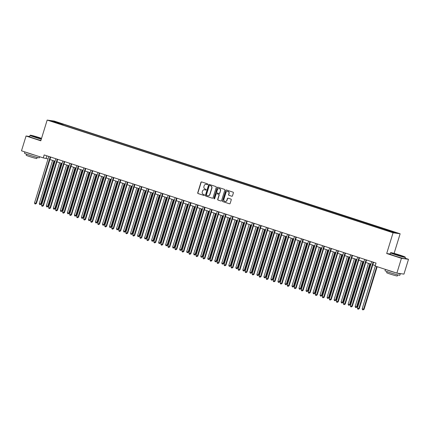 <?xml version="1.0" encoding="UTF-8"?>
<svg xmlns="http://www.w3.org/2000/svg" width="430" height="430" viewBox="0 0 430 430"><rect width="100%" height="100%" fill="white"/><g stroke="black" fill="none" stroke-linecap="round" stroke-linejoin="round"><path stroke-width="0.64" d="M207.792 184.384A0.425 0.403 -81.9 0 0 207.529 183.846L201.675 181.938A0.607 0.581 -81.9 0 0 200.944 182.341L197.725 192.807A0.607 0.581 -81.9 0 0 198.101 193.564L203.954 195.473A0.425 0.403 -81.9 0 0 204.465 195.193A0.425 0.403 -81.9 0 0 204.207 194.661L203.449 194.414A1.951 1.854 -81.9 0 1 202.256 191.979L202.525 191.108A1.951 1.854 -81.9 0 1 204.857 189.823L205.615 190.071A0.425 0.403 -81.9 0 0 206.131 189.786A0.425 0.403 -81.9 0 0 205.868 189.254L205.11 189.006A1.951 1.854 -81.9 0 1 203.917 186.572L204.185 185.701A1.951 1.854 -81.9 0 1 206.524 184.416L207.281 184.663A0.425 0.403 -81.9 0 0 207.792 184.384M395.165 232.248L392.66 231.582L395.165 232.248M231.749 196.247A0.607 0.581 -81.9 0 0 232.479 195.849L233.382 192.909A0.607 0.581 -81.9 0 0 233.012 192.151L226.508 190.033A0.607 0.581 -81.9 0 0 225.777 190.431L222.557 200.896A0.607 0.581 -81.9 0 0 222.928 201.659L229.432 203.777A0.607 0.581 -81.9 0 0 230.163 203.374L231.254 199.826A0.607 0.581 -81.9 0 0 230.883 199.069L228.099 198.16A0.607 0.581 -81.9 0 0 227.368 198.563L226.825 200.321A1.629 1.548 -81.9 0 1 225.126 201.455A1.629 1.548 -81.9 0 1 223.879 199.359L225.997 192.473A1.629 1.548 -81.9 0 1 227.701 191.339A1.629 1.548 -81.9 0 1 228.948 193.43L228.593 194.58A0.607 0.581 -81.9 0 0 228.964 195.344L231.937 196.274L228.964 195.344M390.15 253.996L386.699 253.506L401.437 258.312L396.885 273.12L403.947 274.12L408.5 259.311L405.087 258.199M386.699 253.506L393.074 232.78L47.171 120.078L54.234 121.077L400.137 233.78L393.074 232.78M29.654 136.509L26.053 136.004L40.796 140.803L47.171 120.078M26.053 136.004L21.5 150.806L43.258 157.896L48.058 158.933M396.885 273.12L375.127 266.025L376.035 263.069L44.172 154.934L43.258 157.896M216.242 187.324A0.607 0.581 -81.9 0 0 215.865 186.566L209.362 184.448A0.607 0.581 -81.9 0 0 208.636 184.846L205.416 195.311A0.607 0.581 -81.9 0 0 205.787 196.075L212.291 198.192A0.607 0.581 -81.9 0 0 213.022 197.789L216.242 187.324M217.935 187.238L224.439 189.356A0.607 0.581 -81.9 0 1 224.809 190.119L221.59 200.584A0.607 0.581 -81.9 0 1 220.864 200.982L218.08 200.079A0.607 0.581 -81.9 0 1 217.709 199.316L219.01 195.075A0.607 0.581 -81.9 0 0 218.639 194.312L216.795 193.71A0.607 0.581 -81.9 0 0 216.064 194.113L214.704 198.531A0.425 0.403 -81.9 0 1 214.258 198.827A0.425 0.403 -81.9 0 1 213.93 198.278L217.204 187.641A0.607 0.581 -81.9 0 1 217.935 187.238A0.607 0.581 -81.9 0 0 217.397 187.668L217.204 187.641M56.427 122.104L60.092 123.152L56.427 122.104M59.06 123.786L384.157 229.706L392.891 232.34L395.831 232.759L63.151 124.152L62.001 123.985L61.587 124.609M59.06 123.571L51.476 121.099L54.416 121.518L62.001 123.985M401.437 258.312L408.5 259.311M394.111 253.377L400.137 233.78M49.912 159.535L55.078 161.218M56.932 161.825L62.097 163.507M63.952 164.109L69.112 165.792M70.971 166.399L76.131 168.082M77.991 168.684L83.151 170.366M85.011 170.973L90.171 172.656M92.031 173.258L97.191 174.94M99.045 175.548L104.21 177.23M106.065 177.832L111.23 179.514M113.085 180.122L118.25 181.804M120.104 182.406L125.27 184.088M127.124 184.696L132.284 186.378M134.144 186.98L139.304 188.662M141.164 189.27L146.324 190.952M148.183 191.554L153.343 193.237M155.203 193.844L160.363 195.526M162.218 196.128L167.383 197.811M169.237 198.418L174.403 200.1M176.257 200.702L181.422 202.385M183.277 202.992L188.442 204.675M190.297 205.277L195.456 206.959M197.316 207.566L202.476 209.249M204.336 209.851L209.496 211.533M211.356 212.141L216.516 213.823M218.37 214.425L223.535 216.107M225.39 216.715L230.555 218.397M232.41 218.999L237.575 220.681M239.429 221.289L244.595 222.971M246.449 223.573L251.614 225.255M253.469 225.863L258.629 227.545M260.489 228.147L265.649 229.83M267.508 230.437L272.668 232.119M274.528 232.721L279.688 234.404M281.542 235.011L286.708 236.694M288.562 237.296L293.728 238.978M295.582 239.585L300.747 241.268M302.602 241.87L307.767 243.552M309.621 244.159L314.787 245.842M316.641 246.444L321.801 248.126M323.661 248.733L328.821 250.416M330.681 251.018L335.841 252.7M337.7 253.308L342.861 254.99M344.715 255.592L349.88 257.274M351.735 257.882L356.9 259.564M358.754 260.166L363.92 261.849M365.774 262.456L370.94 264.138M372.794 264.74L375.272 265.546M46.886 155.821L46.123 158.304M62.882 125.028L63.151 124.152M387.957 230.733L388.247 230.286M54.567 122.104L54.416 121.518M207.443 184.68L206.712 184.443A1.951 1.854 -81.9 0 0 206.319 184.362M204.658 189.77A1.951 1.854 -81.9 0 1 205.051 189.85L205.776 190.087M201.675 181.938A0.607 0.581 -81.9 0 0 201.138 182.368L197.918 192.833A0.607 0.581 -81.9 0 0 198.289 193.591L204.116 195.494M209.367 184.448A0.607 0.581 -81.9 0 0 208.824 184.873L205.604 195.338A0.607 0.581 -81.9 0 0 205.981 196.101L212.291 198.192M209.722 185.459A0.425 0.403 -81.9 0 0 209.211 185.738L206.384 194.924A0.425 0.403 -81.9 0 0 206.642 195.456L207.443 195.714A1.951 1.854 -81.9 0 0 209.781 194.43L211.71 188.152A1.951 1.854 -81.9 0 0 210.517 185.717L209.91 185.486A0.425 0.403 -81.9 0 0 209.781 185.464M207.84 195.795A1.951 1.854 -81.9 0 0 209.969 194.457L209.781 194.43M209.91 185.486L210.711 185.744A1.951 1.854 -81.9 0 1 211.904 188.179L209.969 194.457M220.864 200.982L218.08 200.079M216.983 193.736L216.795 193.71A0.607 0.581 -81.9 0 1 216.983 193.736L218.832 194.338A0.607 0.581 -81.9 0 1 219.203 195.102L217.897 199.343A0.607 0.581 -81.9 0 0 218.268 200.106M217.397 187.668L214.124 198.305A0.425 0.403 -81.9 0 0 214.355 198.827M220.364 190.667A1.629 1.548 -81.9 0 0 219.123 188.576A1.629 1.548 -81.9 0 0 217.419 189.711L216.672 192.135A0.607 0.581 -81.9 0 0 217.042 192.898L218.892 193.5A0.607 0.581 -81.9 0 0 219.623 193.097L220.558 190.694A1.629 1.548 -81.9 0 0 219.214 188.593M219.08 193.527A0.607 0.581 -81.9 0 0 219.811 193.124L219.623 193.097M220.558 190.694L219.811 193.124M227.798 191.355A1.629 1.548 -81.9 0 1 229.136 193.462L228.781 194.607A0.607 0.581 -81.9 0 0 229.158 195.37M225.218 201.466A1.629 1.548 -81.9 0 0 227.018 200.348L226.825 200.321M228.099 198.16A0.607 0.581 -81.9 0 0 227.561 198.59L227.018 200.348M226.508 190.033A0.607 0.581 -81.9 0 0 225.965 190.458L222.745 200.923A0.607 0.581 -81.9 0 0 223.122 201.686L229.432 203.777M52.584 160.406L39.302 203.583L41.183 204.11L54.438 161.013M41.183 204.11L40.189 204.691L40.705 204.04L53.986 160.863M40.189 204.691L39.63 204.508L39.302 203.583M50.24 156.912A0.618 0.591 -81.9 0 0 50.181 157.052L35.932 203.363L34.529 202.906L48.778 156.595A0.618 0.591 -81.9 0 0 48.805 156.445M50.681 157.057A0.618 0.591 -81.9 0 0 50.659 157.122L36.41 203.433L35.932 203.363L35.416 204.019L34.857 203.836L34.529 202.906M36.41 203.433L35.416 204.019M59.603 162.696L46.316 205.868L48.198 206.395L61.458 163.298M48.198 206.395L47.209 206.98L47.725 206.325L61.006 163.153M47.209 206.98L46.644 206.798L46.316 205.868M66.623 164.98L53.336 208.158L55.217 208.684L68.478 165.588M55.217 208.684L54.228 209.265L54.744 208.614L68.026 165.437M54.228 209.265L53.664 209.082L53.336 208.158M73.638 167.27L60.356 210.442L61.759 210.899L62.237 210.969L75.497 167.872M62.237 210.969L61.248 211.555L61.759 210.899L75.046 167.727M61.248 211.555L60.684 211.372L60.356 210.442M57.26 159.202A0.618 0.591 -81.9 0 0 57.201 159.342L42.952 205.653L41.549 205.196L55.798 158.88A0.618 0.591 -81.9 0 0 55.825 158.734M57.701 159.342A0.618 0.591 -81.9 0 0 57.674 159.406L43.43 205.717L42.952 205.653L42.436 206.303L41.877 206.12L41.549 205.196M43.43 205.717L42.436 206.303M64.28 161.486A0.618 0.591 -81.9 0 0 64.221 161.626L49.971 207.937L48.569 207.48L62.812 161.169A0.618 0.591 -81.9 0 0 62.844 161.019M64.72 161.632A0.618 0.591 -81.9 0 0 64.694 161.696L50.45 208.007L49.971 207.937L49.455 208.593L48.896 208.41L48.569 207.48M50.45 208.007L49.455 208.593M71.299 163.776A0.618 0.591 -81.9 0 0 71.235 163.916L56.991 210.227L55.588 209.77L69.832 163.454A0.618 0.591 -81.9 0 0 69.859 163.309M71.74 163.916A0.618 0.591 -81.9 0 0 71.713 163.98L57.469 210.291L56.991 210.227L56.475 210.877L55.916 210.695L55.588 209.77M57.469 210.291L56.475 210.877M80.657 169.554L67.376 212.732L69.257 213.258L82.517 170.162M69.257 213.258L68.268 213.839L68.778 213.189L82.066 170.011M68.268 213.839L67.703 213.656L67.376 212.732M78.319 166.061A0.618 0.591 -81.9 0 0 78.255 166.2L64.011 212.511L62.603 212.054L76.852 165.744A0.618 0.591 -81.9 0 0 76.879 165.593M78.755 166.206A0.618 0.591 -81.9 0 0 78.733 166.27L64.484 212.581L64.011 212.511L63.495 213.167L62.93 212.984L62.603 212.054M64.484 212.581L63.495 213.167M41.549 138.358A7.568 0.387 17.1 0 0 39.807 137.777A7.568 0.387 17.1 0 0 30.261 135.203A7.568 0.387 17.1 0 0 35.153 137.116A7.568 0.387 17.1 0 0 41.355 138.976M41.301 139.164A7.756 0.398 -162.9 0 1 35.04 137.283A7.756 0.398 -162.9 0 1 30.014 135.343A7.756 0.398 -162.9 0 1 30.03 135.326L30.261 135.203M38.646 137.611L41.092 138.567L33.868 136.342L38.646 137.611M40.522 138.487L34.384 136.6M39.662 156.724L39.34 157.788A7.756 0.398 -162.9 0 1 29.541 155.171A7.756 0.398 -162.9 0 1 24.51 153.225L24.913 151.919M35.351 155.321A7.756 0.398 -162.9 0 1 29.992 153.687A7.756 0.398 -162.9 0 1 25.886 152.236M37.179 157.412L36.84 158.514A5.585 0.285 -162.9 0 1 29.788 156.627A5.585 0.285 -162.9 0 1 26.171 155.23L26.504 154.128M40.898 140.47A7.756 0.398 -162.9 0 1 34.642 138.589A7.756 0.398 -162.9 0 1 29.611 136.643L30.014 135.343M400.314 255.237A7.568 0.387 17.1 0 0 390.768 252.663A7.568 0.387 17.1 0 0 395.654 254.576A7.568 0.387 17.1 0 0 405.216 257.113A7.568 0.387 17.1 0 0 400.314 255.237M405.216 257.113L405.339 257.344A7.756 0.398 -162.9 0 1 405.345 257.366A7.756 0.398 -162.9 0 1 395.546 254.748A7.756 0.398 -162.9 0 1 390.515 252.802A7.756 0.398 -162.9 0 1 390.531 252.786L390.768 252.663M399.147 255.071L401.593 256.027L394.369 253.807L399.147 255.071M401.023 255.952L394.885 254.06M400.007 273.561A7.756 0.398 -162.9 0 1 400.298 273.77L399.841 275.248A7.756 0.398 -162.9 0 1 390.042 272.631A7.756 0.398 -162.9 0 1 385.017 270.69L385.42 269.379M395.853 272.781A7.756 0.398 -162.9 0 1 390.499 271.153A7.756 0.398 -162.9 0 1 386.387 269.696M397.685 274.877L397.347 275.974A5.585 0.285 -162.9 0 1 390.289 274.087A5.585 0.285 -162.9 0 1 386.672 272.69L387.011 271.593M405.345 257.366L404.942 258.666A7.756 0.398 -162.9 0 1 395.143 256.049A7.756 0.398 -162.9 0 1 390.117 254.108L390.515 252.802M400.298 273.77A7.756 0.398 -162.9 0 1 397.282 273.174M87.677 171.844L74.395 215.016L75.798 215.473L76.277 215.543L89.537 172.446M76.277 215.543L75.282 216.129L75.798 215.473L89.08 172.301M75.282 216.129L74.723 215.946L74.395 215.016M94.697 174.128L81.415 217.306L83.296 217.833L96.551 174.736M83.296 217.833L82.302 218.413L82.818 217.763L96.1 174.585M82.302 218.413L81.743 218.23L81.415 217.306M101.716 176.418L88.435 219.59L89.838 220.047L90.316 220.117L103.571 177.02M90.316 220.117L89.322 220.703L89.838 220.047L103.119 176.875M89.322 220.703L88.763 220.52L88.435 219.59M108.736 178.703L95.455 221.88L97.336 222.407L110.591 179.31M97.336 222.407L96.341 222.987L96.857 222.337L110.139 179.159M96.341 222.987L95.782 222.804L95.455 221.88M115.756 180.992L102.474 224.164L103.877 224.621L104.356 224.691L117.61 181.594M104.356 224.691L103.361 225.277L103.877 224.621L117.159 181.449M103.361 225.277L102.802 225.094L102.474 224.164M85.339 168.35A0.618 0.591 -81.9 0 0 85.274 168.49L71.031 214.801L69.622 214.344L83.871 168.028A0.618 0.591 -81.9 0 0 83.898 167.883M85.774 168.49A0.618 0.591 -81.9 0 0 85.753 168.555L71.504 214.866L71.031 214.801L70.515 215.451L69.95 215.269L69.622 214.344M71.504 214.866L70.515 215.451M92.359 170.635A0.618 0.591 -81.9 0 0 92.294 170.775L78.045 217.085L76.642 216.629L90.891 170.318A0.618 0.591 -81.9 0 0 90.918 170.167M92.794 170.78A0.618 0.591 -81.9 0 0 92.772 170.844L78.523 217.155L78.045 217.085L77.534 217.741L76.97 217.558L76.642 216.629M78.523 217.155L77.534 217.741M99.373 172.924A0.618 0.591 -81.9 0 0 99.314 173.064L85.065 219.375L83.662 218.918L97.911 172.602A0.618 0.591 -81.9 0 0 97.938 172.457M99.814 173.064A0.618 0.591 -81.9 0 0 99.792 173.129L85.543 219.44L85.065 219.375L84.554 220.026L83.99 219.843L83.662 218.918M85.543 219.44L84.554 220.026M106.393 175.209A0.618 0.591 -81.9 0 0 106.334 175.349L92.084 221.66L90.682 221.203L104.931 174.892A0.618 0.591 -81.9 0 0 104.958 174.741M106.833 175.354A0.618 0.591 -81.9 0 0 106.812 175.418L92.563 221.729L92.084 221.66L91.569 222.315L91.009 222.133L90.682 221.203M92.563 221.729L91.569 222.315M113.412 177.499A0.618 0.591 -81.9 0 0 113.353 177.638L99.104 223.949L97.701 223.493L111.95 177.176A0.618 0.591 -81.9 0 0 111.977 177.031M113.853 177.638A0.618 0.591 -81.9 0 0 113.832 177.703L99.583 224.014L99.104 223.949L98.588 224.6L98.029 224.417L97.701 223.493M99.583 224.014L98.588 224.6M122.776 183.277L109.489 226.454L111.37 226.981L124.63 183.884M111.37 226.981L110.381 227.561L110.897 226.911L124.179 183.734M110.381 227.561L109.817 227.379L109.489 226.454M120.432 179.783A0.618 0.591 -81.9 0 0 120.373 179.923L106.124 226.234L104.721 225.777L118.965 179.466A0.618 0.591 -81.9 0 0 118.997 179.315M120.873 179.928A0.618 0.591 -81.9 0 0 120.846 179.993L106.602 226.304L106.124 226.234L105.608 226.889L105.049 226.707L104.721 225.777M106.602 226.304L105.608 226.889M129.795 185.566L116.508 228.738L118.39 229.265L131.65 186.168M118.39 229.265L117.401 229.851L117.917 229.195L131.198 186.023M117.401 229.851L116.836 229.668L116.508 228.738M127.452 182.073A0.618 0.591 -81.9 0 0 127.393 182.213L113.144 228.524L111.741 228.067L125.985 181.75A0.618 0.591 -81.9 0 0 126.011 181.605M127.893 182.213A0.618 0.591 -81.9 0 0 127.866 182.277L113.622 228.588L113.144 228.524L112.628 229.174L112.069 228.991L111.741 228.067M113.622 228.588L112.628 229.174M136.81 187.851L123.528 231.028L125.409 231.55L138.67 188.458M125.409 231.55L124.42 232.135L124.931 231.485L138.218 188.308M124.42 232.135L123.856 231.953L123.528 231.028M134.472 184.357A0.618 0.591 -81.9 0 0 134.407 184.497L120.163 230.808L118.761 230.351L133.004 184.04A0.618 0.591 -81.9 0 0 133.031 183.889M134.912 184.502A0.618 0.591 -81.9 0 0 134.886 184.567L120.642 230.878L120.163 230.808L119.647 231.464L119.088 231.281L118.761 230.351M120.642 230.878L119.647 231.464M143.83 190.141L130.548 233.313L131.951 233.769L132.429 233.839L145.689 190.743M132.429 233.839L131.44 234.425L131.951 233.769L145.232 190.597M131.44 234.425L130.876 234.243L130.548 233.313M141.492 186.647A0.618 0.591 -81.9 0 0 141.427 186.787L127.183 233.098L125.775 232.641L140.024 186.324A0.618 0.591 -81.9 0 0 140.051 186.179M141.927 186.787A0.618 0.591 -81.9 0 0 141.905 186.851L127.656 233.162L127.183 233.098L126.667 233.748L126.103 233.565L125.775 232.641M127.656 233.162L126.667 233.748M150.849 192.425L137.568 235.602L139.449 236.124L152.709 193.032M139.449 236.124L138.455 236.71L138.971 236.059L152.252 192.882M138.455 236.71L137.896 236.527L137.568 235.602M148.511 188.931A0.618 0.591 -81.9 0 0 148.447 189.071L134.203 235.382L132.795 234.925L147.044 188.614A0.618 0.591 -81.9 0 0 147.071 188.464M148.947 189.076A0.618 0.591 -81.9 0 0 148.925 189.141L134.676 235.452L134.203 235.382L133.687 236.038L133.123 235.855L132.795 234.925M134.676 235.452L133.687 236.038M157.869 194.715L144.588 237.887L145.99 238.344L146.469 238.413L159.724 195.317M146.469 238.413L145.474 238.999L145.99 238.344L159.272 195.172M145.474 238.999L144.915 238.817L144.588 237.887M155.531 191.221A0.618 0.591 -81.9 0 0 155.466 191.361L141.217 237.672L139.815 237.215L154.064 190.899A0.618 0.591 -81.9 0 0 154.09 190.753M155.966 191.361A0.618 0.591 -81.9 0 0 155.945 191.425L141.696 237.736L141.217 237.672L140.707 238.322L140.142 238.139L139.815 237.215M141.696 237.736L140.707 238.322M164.889 196.999L151.607 240.176L153.488 240.698L166.743 197.606M153.488 240.698L152.494 241.284L153.01 240.633L166.292 197.456M152.494 241.284L151.935 241.101L151.607 240.176M171.909 199.289L158.627 242.461L160.03 242.918L160.508 242.988L173.763 199.891M160.508 242.988L159.514 243.573L160.03 242.918L173.311 199.746M159.514 243.573L158.955 243.391L158.627 242.461M178.928 201.573L165.647 244.751L167.528 245.272L180.783 202.181M167.528 245.272L166.534 245.858L167.05 245.207L180.331 202.03M166.534 245.858L165.969 245.675L165.647 244.751M185.948 203.863L172.661 247.035L174.542 247.562L187.802 204.465M174.542 247.562L173.553 248.148L174.069 247.492L187.351 204.32M173.553 248.148L172.989 247.965L172.661 247.035M192.968 206.147L179.681 249.325L181.562 249.846L194.822 206.755M181.562 249.846L180.573 250.432L181.089 249.782L194.371 206.604M180.573 250.432L180.009 250.249L179.681 249.325M199.982 208.437L186.701 251.609L188.103 252.066L188.582 252.136L201.842 209.039M188.582 252.136L187.593 252.722L188.103 252.066L201.391 208.894M187.593 252.722L187.028 252.539L186.701 251.609M207.002 210.721L193.72 253.899L195.602 254.42L208.862 211.329M195.602 254.42L194.613 255.006L195.123 254.356L208.405 211.178M194.613 255.006L194.048 254.823L193.72 253.899M214.022 213.011L200.74 256.183L202.143 256.64L202.621 256.71L215.881 213.613M202.621 256.71L201.627 257.296L202.143 256.64L215.425 213.468M201.627 257.296L201.068 257.113L200.74 256.183M221.041 215.296L207.76 258.473L209.641 258.994L222.896 215.903M209.641 258.994L208.647 259.58L209.163 258.93L222.444 215.752M208.647 259.58L208.088 259.397L207.76 258.473M228.061 217.585L214.78 260.757L216.182 261.214L216.661 261.284L229.916 218.187M216.661 261.284L215.666 261.87L216.182 261.214L229.464 218.042M215.666 261.87L215.107 261.687L214.78 260.757M235.081 219.87L221.799 263.047L223.681 263.568L236.935 220.477M223.681 263.568L222.686 264.154L223.202 263.504L236.484 220.327M222.686 264.154L222.127 263.972L221.799 263.047M242.101 222.159L228.819 265.332L230.222 265.788L230.7 265.858L243.955 222.761M230.7 265.858L229.706 266.444L230.222 265.788L243.504 222.616M229.706 266.444L229.142 266.261L228.819 265.332M249.12 224.444L235.833 267.621L237.715 268.143L250.975 225.051M237.715 268.143L236.726 268.728L237.242 268.078L250.523 224.901M236.726 268.728L236.161 268.546L235.833 267.621M256.14 226.734L242.853 269.906L244.734 270.432L257.995 227.336M244.734 270.432L243.745 271.018L244.261 270.363L257.543 227.19M243.745 271.018L243.181 270.835L242.853 269.906M263.155 229.018L249.873 272.195L251.754 272.717L265.014 229.625M251.754 272.717L250.765 273.303L251.276 272.652L264.563 229.475M250.765 273.303L250.201 273.12L249.873 272.195M270.174 231.308L256.893 274.48L258.296 274.937L258.774 275.006L272.034 231.91M258.774 275.006L257.785 275.592L258.296 274.937L271.577 231.765M257.785 275.592L257.221 275.41L256.893 274.48M277.194 233.592L263.912 276.769L265.794 277.291L279.054 234.2M265.794 277.291L264.799 277.877L265.315 277.226L278.597 234.049M264.799 277.877L264.24 277.694L263.912 276.769M284.214 235.882L270.932 279.054L272.335 279.511L272.813 279.581L286.068 236.484M272.813 279.581L271.819 280.166L272.335 279.511L285.617 236.339M271.819 280.166L271.26 279.984L270.932 279.054M162.545 193.505A0.618 0.591 -81.9 0 0 162.486 193.645L148.237 239.956L146.834 239.499L161.083 193.188A0.618 0.591 -81.9 0 0 161.11 193.038M162.986 193.65A0.618 0.591 -81.9 0 0 162.965 193.715L148.715 240.026L148.237 239.956L147.726 240.612L147.162 240.429L146.834 239.499M148.715 240.026L147.726 240.612M169.565 195.795A0.618 0.591 -81.9 0 0 169.506 195.929L155.257 242.246L153.854 241.789L168.103 195.473A0.618 0.591 -81.9 0 0 168.13 195.327M170.006 195.935A0.618 0.591 -81.9 0 0 169.984 195.999L155.735 242.31L155.257 242.246L154.741 242.896L154.182 242.713L153.854 241.789M155.735 242.31L154.741 242.896M176.585 198.079A0.618 0.591 -81.9 0 0 176.526 198.219L162.277 244.53L160.874 244.073L175.123 197.762A0.618 0.591 -81.9 0 0 175.15 197.612M177.026 198.225A0.618 0.591 -81.9 0 0 177.004 198.289L162.755 244.6L162.277 244.53L161.761 245.186L161.202 245.003L160.874 244.073M162.755 244.6L161.761 245.186M183.605 200.369A0.618 0.591 -81.9 0 0 183.546 200.504L169.296 246.82L167.893 246.363L182.137 200.047A0.618 0.591 -81.9 0 0 182.169 199.896M184.045 200.509A0.618 0.591 -81.9 0 0 184.018 200.573L169.775 246.884L169.296 246.82L168.78 247.47L168.221 247.288L167.893 246.363M169.775 246.884L168.78 247.47M190.624 202.654A0.618 0.591 -81.9 0 0 190.565 202.793L176.316 249.104L174.913 248.648L189.157 202.337A0.618 0.591 -81.9 0 0 189.184 202.186M191.065 202.799A0.618 0.591 -81.9 0 0 191.038 202.863L176.794 249.174L176.316 249.104L175.8 249.76L175.241 249.577L174.913 248.648M176.794 249.174L175.8 249.76M197.644 204.943A0.618 0.591 -81.9 0 0 197.58 205.078L183.336 251.394L181.933 250.937L196.177 204.621A0.618 0.591 -81.9 0 0 196.204 204.47M198.085 205.083A0.618 0.591 -81.9 0 0 198.058 205.148L183.814 251.459L183.336 251.394L182.82 252.044L182.255 251.862L181.933 250.937M183.814 251.459L182.82 252.044M204.664 207.228A0.618 0.591 -81.9 0 0 204.599 207.368L190.356 253.678L188.947 253.222L203.197 206.911A0.618 0.591 -81.9 0 0 203.223 206.76M205.099 207.373A0.618 0.591 -81.9 0 0 205.078 207.437L190.829 253.748L190.356 253.678L189.84 254.334L189.275 254.151L188.947 253.222M190.829 253.748L189.84 254.334M211.684 209.517A0.618 0.591 -81.9 0 0 211.619 209.652L197.375 255.968L195.967 255.511L210.216 209.195A0.618 0.591 -81.9 0 0 210.243 209.044M212.119 209.657A0.618 0.591 -81.9 0 0 212.097 209.722L197.848 256.033L197.375 255.968L196.859 256.619L196.295 256.436L195.967 255.511M197.848 256.033L196.859 256.619M218.703 211.802A0.618 0.591 -81.9 0 0 218.639 211.942L204.39 258.253L202.987 257.796L217.236 211.485A0.618 0.591 -81.9 0 0 217.263 211.334M219.139 211.947A0.618 0.591 -81.9 0 0 219.117 212.011L204.868 258.322L204.39 258.253L203.879 258.908L203.315 258.726L202.987 257.796M204.868 258.322L203.879 258.908M225.718 214.092A0.618 0.591 -81.9 0 0 225.659 214.226L211.409 260.542L210.007 260.08L224.256 213.769A0.618 0.591 -81.9 0 0 224.283 213.619M226.158 214.231A0.618 0.591 -81.9 0 0 226.137 214.296L211.888 260.607L211.409 260.542L210.899 261.193L210.334 261.01L210.007 260.08M211.888 260.607L210.899 261.193M232.737 216.376A0.618 0.591 -81.9 0 0 232.678 216.516L218.429 262.827L217.026 262.37L231.275 216.059A0.618 0.591 -81.9 0 0 231.302 215.908M233.178 216.521A0.618 0.591 -81.9 0 0 233.157 216.586L218.908 262.897L218.429 262.827L217.913 263.482L217.354 263.3L217.026 262.37M218.908 262.897L217.913 263.482M239.757 218.666A0.618 0.591 -81.9 0 0 239.698 218.8L225.449 265.116L224.046 264.654L238.295 218.343A0.618 0.591 -81.9 0 0 238.322 218.193M240.198 218.805A0.618 0.591 -81.9 0 0 240.176 218.87L225.927 265.181L225.449 265.116L224.933 265.767L224.374 265.584L224.046 264.654M225.927 265.181L224.933 265.767M246.777 220.95A0.618 0.591 -81.9 0 0 246.718 221.09L232.469 267.401L231.066 266.944L245.31 220.633A0.618 0.591 -81.9 0 0 245.342 220.482M247.218 221.095A0.618 0.591 -81.9 0 0 247.191 221.154L232.947 267.471L232.469 267.401L231.953 268.057L231.394 267.874L231.066 266.944M232.947 267.471L231.953 268.057M253.797 223.24A0.618 0.591 -81.9 0 0 253.738 223.374L239.488 269.691L238.086 269.228L252.329 222.917A0.618 0.591 -81.9 0 0 252.356 222.767M254.237 223.38A0.618 0.591 -81.9 0 0 254.211 223.444L239.967 269.755L239.488 269.691L238.972 270.341L238.413 270.158L238.086 269.228M239.967 269.755L238.972 270.341M260.817 225.524A0.618 0.591 -81.9 0 0 260.752 225.664L246.508 271.975L245.105 271.518L259.349 225.207A0.618 0.591 -81.9 0 0 259.376 225.057M261.252 225.669A0.618 0.591 -81.9 0 0 261.23 225.728L246.987 272.045L246.508 271.975L245.992 272.631L245.428 272.448L245.105 271.518M246.987 272.045L245.992 272.631M267.836 227.814A0.618 0.591 -81.9 0 0 267.772 227.948L253.528 274.265L252.12 273.802L266.369 227.492A0.618 0.591 -81.9 0 0 266.396 227.341M268.272 227.954A0.618 0.591 -81.9 0 0 268.25 228.018L254.001 274.329L253.528 274.265L253.012 274.915L252.448 274.732L252.12 273.802M254.001 274.329L253.012 274.915M274.856 230.098A0.618 0.591 -81.9 0 0 274.791 230.238L260.548 276.549L259.139 276.092L273.389 229.781A0.618 0.591 -81.9 0 0 273.416 229.631M275.291 230.244A0.618 0.591 -81.9 0 0 275.27 230.303L261.021 276.619L260.548 276.549L260.032 277.205L259.467 277.017L259.139 276.092M261.021 276.619L260.032 277.205M281.87 232.388A0.618 0.591 -81.9 0 0 281.811 232.523L267.562 278.839L266.159 278.377L280.408 232.066A0.618 0.591 -81.9 0 0 280.435 231.915M282.311 232.528A0.618 0.591 -81.9 0 0 282.29 232.592L268.041 278.903L267.562 278.839L267.051 279.489L266.487 279.306L266.159 278.377M268.041 278.903L267.051 279.489M291.234 238.166L277.952 281.344L279.833 281.865L293.088 238.774M279.833 281.865L278.839 282.451L279.355 281.8L292.637 238.623M278.839 282.451L278.28 282.268L277.952 281.344M288.89 234.673A0.618 0.591 -81.9 0 0 288.831 234.812L274.582 281.123L273.179 280.666L287.428 234.355A0.618 0.591 -81.9 0 0 287.455 234.205M289.331 234.818A0.618 0.591 -81.9 0 0 289.309 234.877L275.06 281.193L274.582 281.123L274.066 281.779L273.507 281.591L273.179 280.666M275.06 281.193L274.066 281.779M298.253 240.451L284.972 283.628L286.853 284.155L300.108 241.058M286.853 284.155L285.859 284.741L286.375 284.085L299.656 240.913M285.859 284.741L285.3 284.558L284.972 283.628M295.91 236.962A0.618 0.591 -81.9 0 0 295.851 237.097L281.602 283.413L280.199 282.951L294.448 236.64A0.618 0.591 -81.9 0 0 294.475 236.489M296.351 237.102A0.618 0.591 -81.9 0 0 296.329 237.166L282.08 283.477L281.602 283.413L281.086 284.063L280.527 283.881L280.199 282.951M282.08 283.477L281.086 284.063M305.273 242.74L291.991 285.918L293.867 286.439L307.127 243.348M293.867 286.439L292.878 287.025L293.394 286.375L306.676 243.197M292.878 287.025L292.314 286.842L291.991 285.918M302.93 239.247A0.618 0.591 -81.9 0 0 302.87 239.386L288.621 285.697L287.219 285.24L301.468 238.929A0.618 0.591 -81.9 0 0 301.494 238.779M303.37 239.392A0.618 0.591 -81.9 0 0 303.349 239.451L289.1 285.767L288.621 285.697L288.105 286.348L287.546 286.165L287.219 285.24M289.1 285.767L288.105 286.348M312.293 245.025L299.006 288.202L300.887 288.729L314.147 245.632M300.887 288.729L299.898 289.315L300.414 288.659L313.696 245.487M299.898 289.315L299.334 289.132L299.006 288.202M309.949 241.536A0.618 0.591 -81.9 0 0 309.89 241.671L295.641 287.987L294.238 287.525L308.482 241.214A0.618 0.591 -81.9 0 0 308.514 241.063M310.39 241.676A0.618 0.591 -81.9 0 0 310.363 241.741L296.119 288.052L295.641 287.987L295.125 288.637L294.566 288.455L294.238 287.525M296.119 288.052L295.125 288.637M319.307 247.314L306.026 290.492L307.907 291.013L321.167 247.922M307.907 291.013L306.918 291.599L307.434 290.949L320.715 247.771M306.918 291.599L306.353 291.416L306.026 290.492M316.969 243.821A0.618 0.591 -81.9 0 0 316.91 243.96L302.661 290.271L301.258 289.815L315.502 243.504A0.618 0.591 -81.9 0 0 315.529 243.353M317.41 243.966A0.618 0.591 -81.9 0 0 317.383 244.025L303.139 290.341L302.661 290.271L302.145 290.922L301.586 290.739L301.258 289.815M303.139 290.341L302.145 290.922M326.327 249.599L313.045 292.776L314.927 293.303L328.187 250.206M314.927 293.303L313.938 293.889L314.448 293.233L327.735 250.061M313.938 293.889L313.373 293.706L313.045 292.776M323.989 246.11A0.618 0.591 -81.9 0 0 323.924 246.245L309.681 292.561L308.278 292.099L322.521 245.788A0.618 0.591 -81.9 0 0 322.548 245.637M324.424 246.25A0.618 0.591 -81.9 0 0 324.403 246.315L310.154 292.626L309.681 292.561L309.165 293.212L308.6 293.029L308.278 292.099M310.154 292.626L309.165 293.212M333.347 251.889L320.065 295.066L321.468 295.523L321.946 295.587L335.207 252.491M321.946 295.587L320.952 296.173L321.468 295.523L334.75 252.345M320.952 296.173L320.393 295.99L320.065 295.066M331.009 248.395A0.618 0.591 -81.9 0 0 330.944 248.535L316.7 294.846L315.292 294.389L329.541 248.078A0.618 0.591 -81.9 0 0 329.568 247.927M331.444 248.54A0.618 0.591 -81.9 0 0 331.423 248.599L317.173 294.915L316.7 294.846L316.184 295.496L315.62 295.313L315.292 294.389M317.173 294.915L316.184 295.496M340.366 254.173L327.085 297.35L328.966 297.877L342.226 254.78M328.966 297.877L327.972 298.463L328.488 297.807L341.769 254.635M327.972 298.463L327.413 298.28L327.085 297.35M338.028 250.679A0.618 0.591 -81.9 0 0 337.964 250.819L323.715 297.13L322.312 296.673L336.561 250.362A0.618 0.591 -81.9 0 0 336.588 250.212M338.464 250.824A0.618 0.591 -81.9 0 0 338.442 250.889L324.193 297.2L323.715 297.13L323.204 297.786L322.64 297.603L322.312 296.673M324.193 297.2L323.204 297.786M347.386 256.463L334.105 299.64L335.507 300.097L335.986 300.161L349.241 257.065M335.986 300.161L334.991 300.747L335.507 300.097L348.789 256.92M334.991 300.747L334.433 300.565L334.105 299.64M345.043 252.969A0.618 0.591 -81.9 0 0 344.984 253.109L330.735 299.42L329.332 298.963L343.581 252.652A0.618 0.591 -81.9 0 0 343.608 252.501M345.483 253.114A0.618 0.591 -81.9 0 0 345.462 253.173L331.213 299.49L330.735 299.42L330.224 300.07L329.66 299.887L329.332 298.963M331.213 299.49L330.224 300.07M354.406 258.747L341.124 301.925L343.006 302.451L356.26 259.354M343.006 302.451L342.011 303.037L342.527 302.381L355.809 259.209M342.011 303.037L341.452 302.854L341.124 301.925M352.062 255.253A0.618 0.591 -81.9 0 0 352.003 255.393L337.754 301.704L336.351 301.247L350.6 254.936A0.618 0.591 -81.9 0 0 350.627 254.786M352.503 255.399A0.618 0.591 -81.9 0 0 352.482 255.463L338.233 301.774L337.754 301.704L337.238 302.36L336.679 302.177L336.351 301.247M338.233 301.774L337.238 302.36M361.426 261.037L348.144 304.214L349.547 304.671L350.025 304.736L363.28 261.639M350.025 304.736L349.031 305.321L349.547 304.671L362.829 261.494M349.031 305.321L348.472 305.139L348.144 304.214M368.445 263.321L355.164 306.499L357.04 307.025L370.3 263.929M357.04 307.025L356.051 307.611L356.567 306.956L369.848 263.784M356.051 307.611L355.486 307.428L355.164 306.499M375.315 266.089L362.178 308.788L364.06 309.31L377.175 266.697M364.06 309.31L363.07 309.896L363.587 309.245L376.718 266.546M363.07 309.896L362.506 309.713L362.178 308.788M359.082 257.543A0.618 0.591 -81.9 0 0 359.023 257.683L344.774 303.994L343.371 303.537L357.62 257.226A0.618 0.591 -81.9 0 0 357.647 257.075M359.523 257.688A0.618 0.591 -81.9 0 0 359.502 257.747L345.252 304.064L344.774 303.994L344.258 304.644L343.699 304.462L343.371 303.537M345.252 304.064L344.258 304.644M366.102 259.827A0.618 0.591 -81.9 0 0 366.043 259.967L351.794 306.278L350.391 305.821L364.64 259.51A0.618 0.591 -81.9 0 0 364.667 259.36M366.543 259.973A0.618 0.591 -81.9 0 0 366.516 260.037L352.272 306.348L351.794 306.278L351.278 306.934L350.719 306.751L350.391 305.821M352.272 306.348L351.278 306.934M373.122 262.117A0.618 0.591 -81.9 0 0 373.063 262.257L358.813 308.568L357.411 308.111L371.654 261.8A0.618 0.591 -81.9 0 0 371.687 261.65M373.562 262.262A0.618 0.591 -81.9 0 0 373.536 262.322L359.292 308.638L358.813 308.568L358.298 309.218L357.738 309.036L357.411 308.111M359.292 308.638L358.298 309.218M50.181 157.052L50.659 157.122M57.201 159.342L57.674 159.406M64.221 161.626L64.694 161.696M71.235 163.916L71.713 163.98M78.255 166.2L78.733 166.27M85.274 168.49L85.753 168.555M92.294 170.775L92.772 170.844M99.314 173.064L99.792 173.129M106.334 175.349L106.812 175.418M113.353 177.638L113.832 177.703M120.373 179.923L120.846 179.993M127.393 182.213L127.866 182.277M134.407 184.497L134.886 184.567M141.427 186.787L141.905 186.851M148.447 189.071L148.925 189.141M155.466 191.361L155.945 191.425M162.486 193.645L162.965 193.715M169.506 195.929L169.984 195.999M176.526 198.219L177.004 198.289M183.546 200.504L184.018 200.573M190.565 202.793L191.038 202.863M197.58 205.078L198.058 205.148M204.599 207.368L205.078 207.437M211.619 209.652L212.097 209.722M218.639 211.942L219.117 212.011M225.659 214.226L226.137 214.296M232.678 216.516L233.157 216.586M239.698 218.8L240.176 218.87M246.718 221.09L247.191 221.154M253.738 223.374L254.211 223.444M260.752 225.664L261.23 225.728M267.772 227.948L268.25 228.018M274.791 230.238L275.27 230.303M281.811 232.523L282.29 232.592M288.831 234.812L289.309 234.877M295.851 237.097L296.329 237.166M302.87 239.386L303.349 239.451M309.89 241.671L310.363 241.741M316.91 243.96L317.383 244.025M323.924 246.245L324.403 246.315M330.944 248.535L331.423 248.599M337.964 250.819L338.442 250.889M344.984 253.109L345.462 253.173M352.003 255.393L352.482 255.463M359.023 257.683L359.502 257.747M366.043 259.967L366.516 260.037M373.063 262.257L373.536 262.322"/></g></svg>
